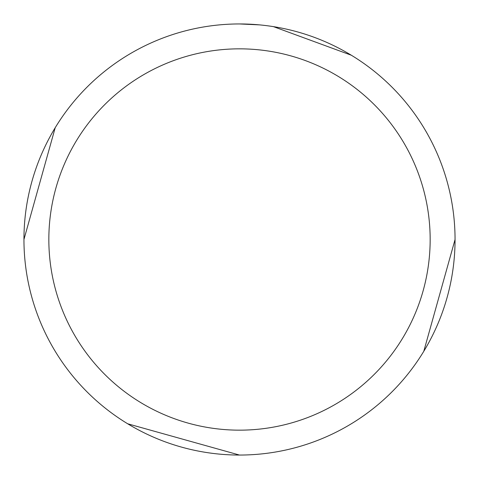 <?xml version="1.0" encoding="UTF-8"?>
<svg xmlns="http://www.w3.org/2000/svg" width="479" height="479" viewBox="0 0 479 479"><rect width="100%" height="100%" fill="white"/><g stroke="black" fill="none" stroke-linecap="round" stroke-linejoin="round"><path stroke-width="0.72" d="M423.795 351.281L455.05 239.536M351.281 55.205L273.497 26.65M259.48 24.878L239.536 23.95M239.5 23.95A215.55 215.55 0 0 1 455.05 239.5A215.55 215.55 0 0 1 239.5 455.05A215.55 215.55 0 0 1 23.95 239.5A215.55 215.55 0 0 1 239.5 23.95M239.5 48.84A190.66 190.66 0 0 1 430.16 239.5A190.66 190.66 0 0 1 239.5 430.16A190.66 190.66 0 0 1 48.84 239.5A190.66 190.66 0 0 1 239.5 48.84M127.719 423.795L239.464 455.05M55.205 127.719L23.95 239.464"/></g></svg>

